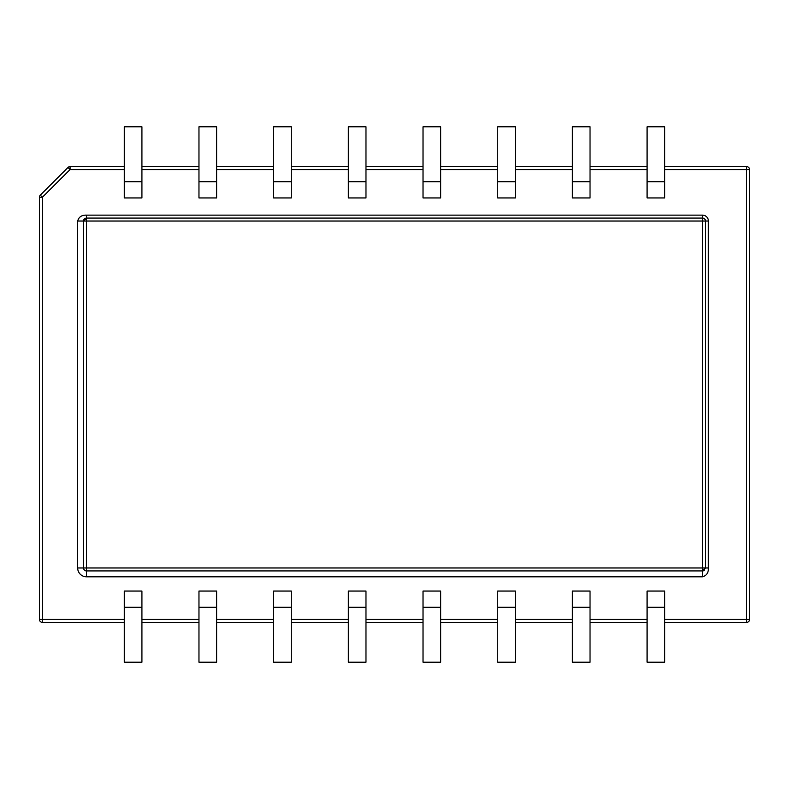 <?xml version="1.0" encoding="UTF-8"?>
<svg xmlns="http://www.w3.org/2000/svg" width="789" height="789" viewBox="0 0 789 789"><rect width="100%" height="100%" fill="white"/><g stroke="black" fill="none" stroke-linecap="round" stroke-linejoin="round"><path stroke-width="1.18" d="M42.389 622.383L42.389 619.434L39.45 619.434A2.939 2.939 0 0 0 42.389 622.383L124.277 622.383M141.921 622.383L198.966 622.383M216.61 622.383L273.655 622.383M291.289 622.383L348.334 622.383M365.978 622.383L423.022 622.383M440.666 622.383L497.711 622.383M515.345 622.383L572.39 622.383M590.034 622.383L647.079 622.383M664.723 622.383L746.611 622.383A2.939 2.939 0 0 0 749.55 619.434L749.55 169.566A2.939 2.939 0 0 0 746.611 166.617L664.723 166.617M664.723 619.434L746.611 619.434L746.611 622.383M40.308 195.159A2.939 2.939 0 0 0 39.45 197.24L42.389 197.24L40.308 195.159L67.992 167.485L40.308 195.159A2.939 2.939 0 0 0 39.45 197.24L39.45 619.434M708.384 567.981C708.552 572.715 706.599 575.654 702.506 576.798L86.494 576.798A8.817 8.817 0 0 1 77.677 567.981L77.677 221.019C78.811 216.936 81.75 214.973 86.494 215.141L702.506 215.141A5.878 5.878 0 0 1 708.384 221.019L708.384 567.981L705.445 567.981L702.506 570.92L86.494 570.92L86.494 567.981L83.555 567.981L83.555 221.019L86.494 218.08L702.506 218.08A2.939 2.939 0 0 1 705.445 221.019L705.445 567.981L702.506 567.981L702.506 570.92A2.939 2.939 0 0 0 703.098 570.861M423.022 197.94L423.022 126.782L440.666 126.782L440.666 197.94L423.022 197.94M497.711 197.94L497.711 126.782L515.345 126.782L515.345 197.94L497.711 197.94M572.39 197.94L572.39 126.782L590.034 126.782L590.034 197.94L572.39 197.94M647.079 197.94L647.079 126.782L664.723 126.782L664.723 197.94L647.079 197.94M348.334 197.94L348.334 126.782L365.978 126.782L365.978 197.94L348.334 197.94M273.655 197.94L273.655 126.782L291.289 126.782L291.289 197.94L273.655 197.94M198.966 197.94L198.966 126.782L216.61 126.782L216.61 197.94L198.966 197.94M124.277 197.94L124.277 126.782L141.921 126.782L141.921 197.94L124.277 197.94M423.022 607.254L423.022 591.06L440.666 591.06L440.666 662.218L423.022 662.218L423.022 607.254L440.666 607.254M497.711 607.254L497.711 591.06L515.345 591.06L515.345 662.218L497.711 662.218L497.711 607.254L515.345 607.254M572.39 607.254L572.39 591.06L590.034 591.06L590.034 662.218L572.39 662.218L572.39 607.254L590.034 607.254M647.079 607.254L647.079 591.06L664.723 591.06L664.723 662.218L647.079 662.218L647.079 607.254L664.723 607.254M348.334 607.254L348.334 591.06L365.978 591.06L365.978 662.218L348.334 662.218L348.334 607.254L365.978 607.254M273.655 607.254L273.655 591.06L291.289 591.06L291.289 662.218L273.655 662.218L273.655 607.254L291.289 607.254M198.966 607.254L198.966 591.06L216.61 591.06L216.61 662.218L198.966 662.218L198.966 607.254L216.61 607.254M124.277 607.254L124.277 591.06L141.921 591.06L141.921 662.218L124.277 662.218L124.277 607.254L141.921 607.254M702.506 215.141L702.506 567.981L86.494 567.981L86.494 221.019L708.384 221.019M83.614 220.417A2.939 2.939 0 0 0 83.555 221.019L86.494 221.019L86.494 218.08A2.939 2.939 0 0 0 85.863 218.149M85.173 218.395A2.939 2.939 0 0 0 83.624 220.368M703.157 570.851A2.939 2.939 0 0 0 704.656 569.983M86.494 576.798L86.494 570.92A2.939 2.939 0 0 1 83.555 567.981L77.677 567.981M67.992 167.485A2.939 2.939 0 0 1 70.073 166.617A2.939 2.939 0 0 0 67.992 167.485L70.073 169.566L70.073 166.617L124.277 166.617M647.079 166.617L590.034 166.617M572.39 166.617L515.345 166.617M497.711 166.617L440.666 166.617M423.022 166.617L365.978 166.617M348.334 166.617L291.289 166.617M273.655 166.617L216.61 166.617M198.966 166.617L141.921 166.617M749.55 619.434L746.611 619.434L746.611 169.566L749.55 169.566M124.277 169.566L70.073 169.566L42.389 197.24L42.389 619.434L124.277 619.434M141.921 619.434L198.966 619.434M216.61 619.434L273.655 619.434M291.289 619.434L348.334 619.434M365.978 619.434L423.022 619.434M440.666 619.434L497.711 619.434M515.345 619.434L572.39 619.434M590.034 619.434L647.079 619.434M746.611 166.617L746.611 169.566L664.723 169.566M647.079 169.566L590.034 169.566M572.39 169.566L515.345 169.566M497.711 169.566L440.666 169.566M423.022 169.566L365.978 169.566M348.334 169.566L291.289 169.566M273.655 169.566L216.61 169.566M198.966 169.566L141.921 169.566M440.666 181.746L423.022 181.746M515.345 181.746L497.711 181.746M590.034 181.746L572.39 181.746M664.723 181.746L647.079 181.746M365.978 181.746L348.334 181.746M291.289 181.746L273.655 181.746M216.61 181.746L198.966 181.746M141.921 181.746L124.277 181.746M702.506 570.92L702.506 576.798M86.494 570.92A2.939 2.939 0 0 1 83.555 567.981M702.506 218.08A2.939 2.939 0 0 1 705.445 221.019M77.677 221.019L83.555 221.019M86.494 218.08L86.494 215.141"/></g></svg>

